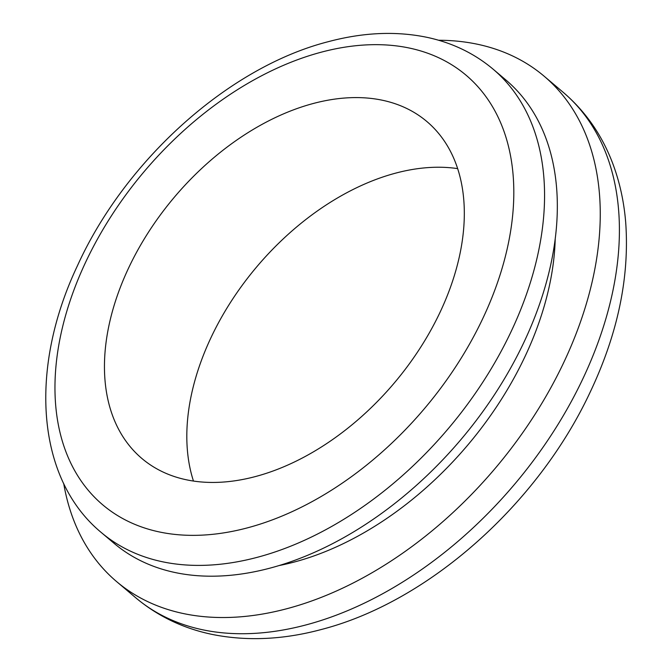 <?xml version="1.0" encoding="UTF-8"?>
<svg xmlns="http://www.w3.org/2000/svg" width="672" height="672" viewBox="0 0 672 672"><rect width="100%" height="100%" fill="white"/><g stroke="black" fill="none" stroke-linecap="round" stroke-linejoin="round"><path stroke-width="1.01" d="M270.22 568.075A303.4 197.929 130.2 0 1 114.022 543.287L101.245 532.484A303.4 197.929 130.2 0 0 257.452 557.273A303.4 197.929 130.2 0 0 509.704 334.538A303.4 197.929 130.2 0 0 493.063 69.132L505.831 79.934A303.4 197.929 130.2 0 1 522.472 345.341A303.4 197.929 130.2 0 1 270.22 568.075M555.215 239.014A275.822 179.936 130.2 0 1 294.26 562.036A275.822 179.936 130.2 0 1 279.09 565.547M438.606 40.244A330.985 215.922 130.2 0 1 544.076 76.154A330.985 215.922 130.2 0 1 562.229 365.686A330.985 215.922 130.2 0 1 287.045 608.664A330.985 215.922 130.2 0 1 116.642 581.624A330.985 215.922 130.2 0 1 63.714 483.588M193.469 481.06A220.66 143.951 130.2 0 1 395.623 173.141A220.66 143.951 130.2 0 1 457.666 168.622M313.261 103.496A220.66 143.951 130.2 0 1 426.863 121.523A220.66 143.951 130.2 0 1 438.967 314.546A220.66 143.951 130.2 0 1 255.511 476.532A220.66 143.951 130.2 0 1 141.91 458.506A220.66 143.951 130.2 0 1 129.805 265.482A220.66 143.951 130.2 0 1 313.261 103.496M321.199 52.198A281.333 183.532 -49.8 0 0 57.926 350.339A281.333 183.532 -49.8 0 0 247.565 527.822A281.333 183.532 -49.8 0 0 510.846 229.681A281.333 183.532 -49.8 0 0 321.199 52.198M563.228 92.35C585.505 111.384 602.011 135.114 612.755 163.531C619.685 181.986 624.002 201.634 625.699 222.457C629.63 277.41 617.736 334.085 590.016 392.473C537.491 504.588 428.266 602.02 321.191 629.538C283.282 639.694 247.094 641.348 212.621 634.511C183.456 628.513 157.844 616.283 135.794 597.82A330.985 215.922 -49.8 0 0 306.197 624.868A330.985 215.922 -49.8 0 0 581.381 381.881A330.985 215.922 -49.8 0 0 563.228 92.35L544.076 76.154M493.063 69.132C474.373 53.458 452.567 42.899 427.652 37.472C396.539 30.912 363.418 32.315 328.289 41.681C228.749 67.082 125.336 160.121 77.44 265.751C28.938 367.996 35.608 478.162 101.245 532.484M116.642 581.624L135.794 597.82"/></g></svg>
